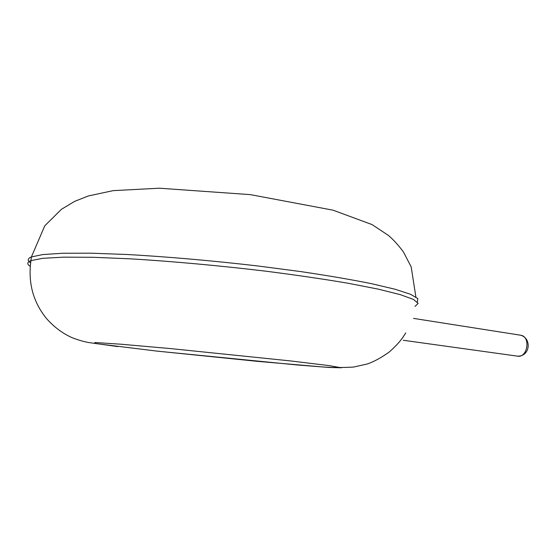 <?xml version="1.0" encoding="UTF-8"?>
<svg xmlns="http://www.w3.org/2000/svg" width="556" height="556" viewBox="0 0 556 556"><rect width="100%" height="100%" fill="white"/><g stroke="black" fill="none" stroke-linecap="round" stroke-linejoin="round"><path stroke-width="0.83" d="M30.198 266.303C26.771 264.086 27.022 262.196 30.941 260.625L42.708 258.325L63.516 257.157L93.088 257.289L130.347 258.839C171.992 261.313 219.815 265.664 265.976 271.203C296.007 275.053 323.189 279.036 347.514 283.143L378.129 289.106L400.23 294.617L413.476 299.434L418.154 303.395L414.998 306.425M30.594 262.842C27.195 260.555 27.459 258.589 31.386 256.948L42.736 254.565L62.654 253.251L90.906 253.188L126.559 254.481C166.466 256.663 212.642 260.695 257.949 265.983L301.06 271.634C327.901 275.63 351.281 279.619 371.193 283.602L395.052 289.238L410.55 294.284L417.785 298.558L417.327 301.971M157.494 351.17L95.291 343.518L94.819 342.503L120.993 344.22L170.963 348.626L290.67 360.941L328.971 365.591L341.363 367.794L328.999 367.46L297.495 364.993L157.494 351.17M403.288 340.272L517.316 356.125C527.581 358.411 531.07 336.533 520.652 335.219L413.511 318.393M415.888 296.974L411.19 266.901L403.489 252.056C398.569 245.377 393.551 239.838 388.435 235.424L372.02 224.575L333.03 210.175L250.422 194.642L159.322 188.206L113.125 190.645L88.362 195.955L74.643 201.376L61.452 209.292L44.793 225.785L31.386 256.948L30.941 260.625C27.89 282.789 33.131 302.151 46.655 318.72C54.474 327.435 63.175 333.85 72.78 337.972C78.869 340.23 84.262 341.766 88.967 342.572L117.719 346.583M405.748 332.926C401.884 339.028 399.41 342.795 389.464 351.851C381.708 357.445 374.369 361.476 367.447 363.937L353.588 367.064C341.843 367.731 331.119 367.662 321.403 366.849L257.706 361.372L156.305 351.031M517.316 356.125C530.257 356.813 531.967 338.326 520.652 335.219"/></g></svg>
